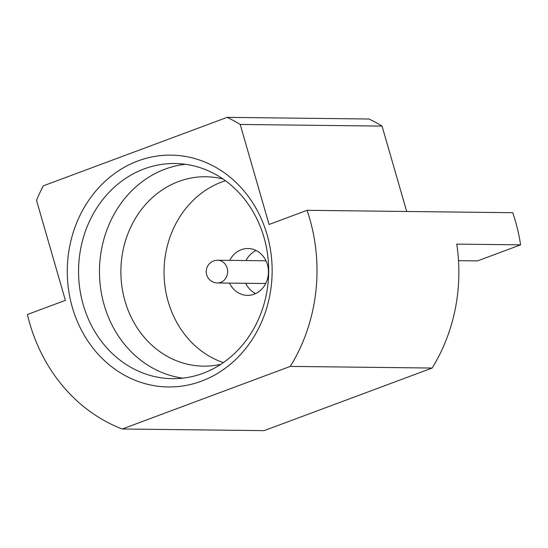<?xml version="1.0" encoding="UTF-8"?>
<svg xmlns="http://www.w3.org/2000/svg" width="548" height="548" viewBox="0 0 548 548"><rect width="100%" height="100%" fill="white"/><g stroke="black" fill="none" stroke-linecap="round" stroke-linejoin="round"><path stroke-width="0.82" d="M520.6 244.853A166.688 147.296 90.7 0 0 512.743 212.713L307.044 210.322L269.061 224.475L240.195 124.451A166.688 147.296 -89.3 0 0 227.132 117.361L43.34 185.827A166.688 147.296 -89.3 0 0 36.511 200.328L65.383 300.345L27.4 314.497A166.688 147.296 -89.3 0 0 29.681 323.21A166.688 147.296 -89.3 0 0 122.252 428.995L264.109 430.639L432.146 368.044A166.688 147.296 -89.3 0 0 456.765 244.113L520.6 244.853L477.534 260.896L458.518 260.677M263.999 237.421A107.586 95.071 -89.3 0 0 174.867 163.51A107.586 95.071 -89.3 0 0 83.234 304.763A107.586 95.071 -89.3 0 0 172.367 378.675A107.586 95.071 -89.3 0 0 263.999 237.421M185.32 164.284A107.586 95.071 -89.3 0 0 104.154 305.003A107.586 95.071 -89.3 0 0 182.84 378.141M223.029 179.018A94.708 83.693 -89.3 0 0 205.671 176.751A94.708 83.693 -89.3 0 0 125.013 301.092A94.708 83.693 -89.3 0 0 203.472 366.153A94.708 83.693 -89.3 0 0 220.878 364.29M225.454 180.737A94.708 83.693 -89.3 0 0 168.174 301.592A94.708 83.693 -89.3 0 0 223.344 362.625M229.502 283.104A23.434 20.708 -89.3 0 0 247.463 295.379A23.434 20.708 -89.3 0 0 267.424 264.616A23.434 20.708 -89.3 0 0 248.011 248.518A23.434 20.708 -89.3 0 0 229.763 260.375M256.115 250.498A23.434 20.708 -89.3 0 0 246.011 260.567M266.081 261.019A11.364 10.042 -89.3 0 0 264.115 260.773L217.727 260.238A11.364 10.042 90.7 0 1 227.139 268.047A11.364 10.042 90.7 0 1 220.707 282.398A11.364 10.042 90.7 0 1 217.46 282.967L263.855 283.501A11.364 10.042 -89.3 0 0 265.821 283.309M267.102 234.77A115.923 102.435 -89.3 0 0 137.938 160.948A115.923 102.435 -89.3 0 0 72.329 307.325A115.923 102.435 -89.3 0 0 201.493 381.141A115.923 102.435 -89.3 0 0 267.102 234.77M406.698 211.48L382.052 126.102A166.688 147.296 -89.3 0 0 368.989 119.005L227.132 117.361M240.195 124.451L382.052 126.102M432.146 368.044L290.289 366.4A166.688 147.296 -89.3 0 0 307.044 210.322M290.289 366.4L122.252 428.995M245.751 283.295A23.434 20.708 -89.3 0 0 255.615 293.598M217.727 260.238A11.364 11.364 0 0 0 206.671 274.754A11.364 11.364 0 0 0 217.46 282.967"/></g></svg>
